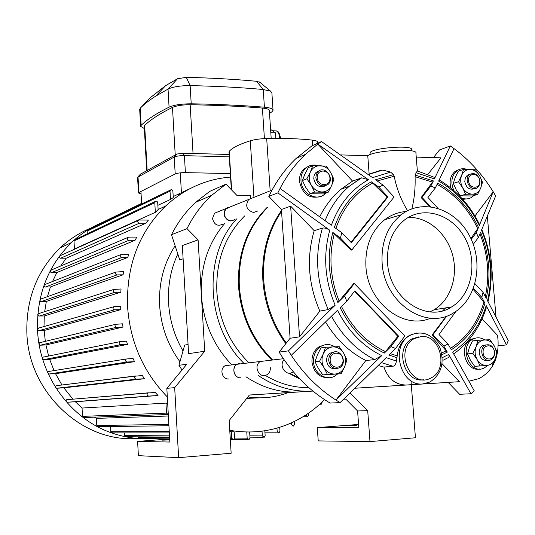 <?xml version="1.0" encoding="UTF-8"?>
<svg xmlns="http://www.w3.org/2000/svg" width="535" height="535" viewBox="0 0 535 535"><rect width="100%" height="100%" fill="white"/><g stroke="black" fill="none" stroke-linecap="round" stroke-linejoin="round"><path stroke-width="0.8" d="M421.366 336.515C440.74 334.616 448.898 369.906 430.916 377.984C410.713 389.647 393.579 349.288 414.264 338.608L421.366 336.515M423.78 379.703C404.36 383.709 394.061 347.931 412.03 338.889L418.972 336.809M417.394 170.973L416.043 172.685L434.387 178.904L450.336 145.948L454.034 148.603C469.516 160.186 482.577 174.584 493.21 191.797L495.657 195.904L481.5 230.177C491.103 253.429 493.116 276.949 487.532 300.73L508.25 340.628L506.505 344.914L486.181 305.599C479.902 325.748 468.72 341.243 452.643 352.084L474.277 390.864L470.96 393.747L459.645 394.295L448.183 382.411L459.378 381.696L406.246 385.013C395.559 384.872 388.122 378.894 383.929 367.077L392.931 366.248C394.696 365.92 395.867 364.195 396.442 361.078L397.191 355.902C398.301 346.627 402.42 339.772 409.536 335.345L416.859 332.91M422.837 383.949C400.28 386.731 389.687 345.684 410.245 335.251C422.737 329.988 432.648 334.188 439.971 347.837C444.745 362.857 441.422 374.239 430.013 381.983L422.837 383.949M448.183 382.411L354.912 388.243M396.442 361.078L386.216 357.661L340.113 402.614L330.135 403.062C309.725 390.985 292.719 373.998 279.123 352.097L290.09 338.274L281.43 209.499L268.817 196.425C275.946 181.619 285.068 168.933 296.189 158.367L312.005 145.781L321.475 141.554L372.567 177.633L390.624 172.103L382.685 170.07L376.6 171.595M433.437 157.611L439.549 149.907L450.336 145.948M406.246 385.013L354.932 388.223M383.929 367.077L378.212 365.519M407.61 210.716C401.25 200.485 396.776 188.995 394.181 176.249L393.439 174.651L375.563 179.78L383.02 185.137L378.706 187.029L371.384 181.813C354.116 191.209 341.785 206.39 334.382 227.355L341.811 232.725L340.414 237.988L332.823 232.451C326.731 255.79 328.41 279.163 337.866 302.569L344.607 295.915L346.787 301.185L340.166 307.678C350.659 328.737 365.385 343.865 384.351 353.06L390.898 346.647L395.559 348.459L388.898 355.026L396.997 357.714M393.439 174.651L390.624 172.103M340.113 402.614L335.973 400.08L381.709 355.641C362.877 346.265 348.138 331.152 337.491 310.3L291.267 355.32L288.452 350.866L335.144 305.244C324.712 280.2 322.919 255.195 329.774 230.231L277.859 192.867L280.046 188.46L331.386 225.195C338.976 204.437 351.328 189.283 368.434 179.72L317.79 144.096L321.475 141.554M454.034 148.603L438.64 181.097C456.161 191.075 469.73 205.855 479.347 225.436L479.293 224.031M427.853 174.41L440.954 157.825L416.25 157.109M434.387 178.904L434.346 177.339L433.745 177.045M280.046 188.46C286.927 175.293 295.407 163.904 305.498 154.294L317.79 144.096L352.572 181.111L361.687 177.814L349.342 186.213L361.098 177.974M368.434 179.72L361.687 177.814M329.774 230.231C326.731 228.371 324.277 227.669 322.424 228.104L314.205 230.679L290.632 206.149L281.43 209.499M268.817 196.425L277.859 192.867M290.09 338.274L299.533 336.836L319.85 311.123L328.202 309.564L335.144 305.244M279.123 352.097L288.452 350.866M411.749 150.91L411.656 149.733C413.736 144.537 369.772 148.008 370.066 152.997L370.093 153.364M369.157 174.229L367.759 155.692C375.336 150.181 418.417 148.035 415.942 153.277L417.36 170.966M416.043 172.685L415.08 176.697C415.454 188.22 414.364 198.946 411.823 208.864M429.879 206.617L421.159 197.596L433.39 180.917L415.234 175.126M341.811 232.725L351.328 242.696L387.942 196.913L378.706 187.029M383.02 185.137L394.081 196.994L351.863 249.965L351.127 250.159L332.823 232.451M351.863 249.965L340.414 237.988M350.987 242.335L387.099 197.188L371.384 181.813M387.099 197.188L387.942 196.913M344.607 295.915L354.33 283.53L404.881 335.973L395.559 348.459M337.866 302.569L353.588 283.69L354.33 283.53M390.898 346.647L398.689 336.234L354.865 290.853L346.787 301.185M421.159 197.596L421.941 197.348L430.869 185.979L433.39 180.917M384.351 353.06L397.819 336.348L398.689 336.234M471.255 239.339L476.337 232.551L478.491 227.462C468.988 207.674 455.385 192.874 437.69 183.064L435.303 187.979L427.92 197.428L437.938 208.269M470.887 238.543L478.491 227.462M479.347 225.436L493.21 191.797L474.933 216M441.943 354.712L447.327 352.097L443.863 346.158L448.022 343.972L451.326 349.763C467.603 339.096 478.812 323.588 484.944 303.245L481.841 297.38L483.018 292.304L486.248 298.329C491.224 276.073 489.344 254.058 480.611 232.27L478.357 237.527L473.274 244.328M430.601 206.697L421.941 197.348M435.303 187.979L430.869 185.979M478.357 237.527L476.337 232.551M291.267 355.32C303.612 373.958 318.512 388.885 335.973 400.08L365.846 360.51L374.681 359.6L381.709 355.641M397.819 336.348C383.943 321.435 369.484 306.455 354.424 291.414M487.345 216.207L496.012 316.887M340.474 154.903L367.759 155.692M447.327 352.097L432.166 334.87L446.344 316.158M445.722 307.879L442.759 310.741M430.615 318.171C403.27 330.215 367.639 302.489 365.92 266.53C365.024 246.361 371.303 230.745 384.759 219.684C391.199 214.816 398.328 212.087 406.145 211.499M299.533 336.836L290.632 206.149M368.214 174.53L368.903 174.336M459.378 381.696L442.064 363.686M365.846 360.51C349.442 352.157 336 339.317 325.527 321.99M319.85 311.123C308.2 284.272 306.321 257.455 314.205 230.679M319.736 216.809C325.18 205.835 332.242 196.653 340.915 189.263L352.572 181.111M443.495 360.082L447.207 358.089C448.992 357.734 449.494 356.524 448.704 354.471L442.278 357.674M470.96 393.747L448.704 354.471M474.993 283.71L483.018 292.304M498.205 345.784L506.505 344.914M453.693 353.943C469.028 342.714 479.835 327.52 486.101 308.374L486.181 305.599M469.396 381.067L479.119 378.573C492.501 371.15 498.814 358.457 498.045 340.501L497.61 335.452L482.042 318.88M443.863 346.158L432.969 334.77L446.752 316.018M432.166 334.87L432.969 334.77M481.841 297.38L473.455 288.412M484.944 303.245L473.114 289.295M455.967 311.343L438.994 334.509L448.022 343.972M408.305 217.411C427.478 216.728 446.417 232.799 452.403 254.326C458.488 275.813 450.784 299.807 434.173 309.732L429.979 311.878M382.104 262.678C381.161 242.041 387.507 226.084 401.156 214.802C422.71 197.99 455.272 208.496 469.416 235.601C483.954 262.438 476.845 299.219 453.84 312.694C426.081 331.118 383.956 302.69 382.104 262.678M387.541 262.605C386.691 244.134 392.402 229.876 404.687 219.845C423.82 205.112 452.623 214.441 465.183 238.476C478.089 262.277 471.857 294.872 451.553 306.943C426.83 323.568 389.199 298.256 387.541 262.605M312.754 165.756L308.3 167.609L304.816 174.283L302.429 180.536L305.732 187.364L310.133 193.75L323.601 193.938L328.156 192.279L314.607 192.085L311.303 185.217C313.965 189.484 317.522 191.737 321.97 191.971C326.383 191.858 329.6 189.724 331.62 185.565C333.365 181.238 333.051 176.871 330.677 172.477C328.055 168.237 324.531 165.977 320.097 165.696C315.69 165.756 312.447 167.863 310.374 172.023C308.588 176.376 308.896 180.77 311.303 185.217L306.863 178.77L310.374 172.023L312.754 165.756L326.276 166.091L330.677 172.477L333.927 179.299L331.62 185.565L328.156 192.279M310.133 193.75L314.607 192.085M302.429 180.536L306.863 178.77M319.054 170.866L316.111 172.37L315.175 173.427L313.991 176.109L313.798 178.677C315.456 185.484 319.154 187.939 324.905 186.033M317.242 177.694C316.553 168.659 329.339 168.973 329.908 177.948C330.637 186.942 317.83 186.742 317.242 177.694M315.844 177.867L316.319 174.336L318.158 171.548C324.865 164.914 335.144 178.703 327.901 184.575C321.93 187.564 317.91 185.331 315.844 177.867M325.728 193.162L324.792 194.058C316.62 201.862 301.392 193.449 300.984 180.736C300.737 175.647 302.248 171.508 305.505 168.318C309.15 165.134 313.349 164.252 318.118 165.669M320.137 196.586C309.176 199.067 302.288 193.984 299.473 181.338C299.232 176.262 300.737 172.13 303.987 168.953L308.448 166.278M341.156 373.731L344.667 366.709C342.627 371.176 339.377 373.631 334.917 374.065C330.416 374.139 326.818 372.059 324.11 367.819C321.669 363.372 321.354 358.831 323.153 354.177L319.596 361.232L324.11 367.819L327.453 374.507L341.156 373.731L322.812 374.915L318.338 368.388L315.001 361.74L317.395 354.872L320.92 347.89L325.541 347.289L323.153 354.177C325.24 349.709 328.517 347.282 332.984 346.901L325.541 347.289M344.667 366.709L346.974 359.834L343.691 353.18C346.105 357.581 346.426 362.088 344.667 366.709M343.691 353.18L339.217 346.667L332.984 346.901C337.465 346.874 341.036 348.974 343.691 353.18M315.001 361.74L319.596 361.232M335.866 368.615C330.79 369.204 327.708 366.609 326.624 360.837C326.51 357.407 327.721 354.825 330.255 353.087L333.974 352.117M322.812 374.915L327.453 374.507M330.175 360.51C330.784 369.866 343.744 369.143 342.988 359.854C342.4 350.565 329.466 351.167 330.175 360.51M328.744 360.61C330.296 367.338 333.927 369.712 339.625 367.726C348.118 363.151 340.454 347.375 332.382 352.832C329.841 354.571 328.63 357.166 328.744 360.61M334.937 346.814C330.128 343.891 325.354 343.804 320.619 346.56C315.67 350.01 313.309 355.106 313.523 361.847C313.965 373.423 326.283 381.468 334.957 375.985L337.558 374.045M325.039 344.781L319.041 346.767C314.105 350.211 311.745 355.293 311.959 362.014C313.771 372.648 319.388 377.877 328.798 377.71M477.588 194.439L472.331 195.984L460.374 195.823L456.208 189.798L453.319 183.378L455.178 177.48L458.308 171.187L463.491 169.468L461.645 175.38C463.41 171.454 466.246 169.461 470.158 169.401C474.09 169.662 477.253 171.788 479.654 175.781C481.834 179.921 482.189 184.033 480.711 188.106C478.986 192.032 476.17 194.044 472.258 194.151L477.588 194.439L480.711 188.106L482.49 182.201L479.654 175.781L475.481 169.762L463.491 169.468M470.078 174.163L467.349 175.172L469.73 174.403C462.935 178.944 470.907 192.781 477.36 187.691L479.467 184.936L479.995 181.144C478.297 174.537 474.879 172.29 469.73 174.403M461.645 175.38L458.488 181.733L462.688 187.798C460.481 183.619 460.133 179.479 461.645 175.38M462.688 187.798L465.577 194.265L472.258 194.151C468.312 193.938 465.122 191.818 462.688 187.798M460.374 195.823L465.577 194.265M453.319 183.378L458.488 181.733M474.598 188.654C469.583 190.279 466.313 187.946 464.788 181.639L465.31 177.901L467.349 175.172M479.768 180.95C479.113 172.491 467.777 172.216 468.54 180.723C469.215 189.243 480.564 189.423 479.768 180.95M466.961 169.388C463.297 168.164 459.946 168.632 456.917 170.785C451.44 175.841 450.437 182.435 453.907 190.574M461.478 197.95C465.296 199.501 468.82 199.201 472.044 197.061L473.769 195.563M458.997 169.575L455.151 171.374C450.503 175.373 449.079 180.924 450.878 188.032M462.748 199.348L468.098 198.746M477.889 340.307L484.636 339.952C480.684 340.293 477.829 342.567 476.05 346.767C474.532 351.127 474.893 355.401 477.126 359.58C479.594 363.573 482.817 365.545 486.803 365.485L480.042 365.886L477.126 359.58L472.86 353.394L476.05 346.767L477.889 340.307L472.532 340.915L469.362 347.476L467.516 353.916L470.425 360.189L474.659 366.328L486.803 365.485C490.749 365.091 493.591 362.797 495.323 358.604C496.808 354.264 496.44 350.024 494.233 345.884C491.805 341.918 488.602 339.939 484.636 339.952L489.993 339.752L494.233 345.884L497.095 352.15L495.323 358.604L492.167 365.198M467.516 353.916L472.86 353.394M485.987 344.888L482.864 345.436C480.303 346.954 479.092 349.489 479.24 353.033C480.356 358.597 483.199 361.018 487.78 360.296M474.659 366.328L480.042 365.886M494.434 352.117C495.256 360.851 483.794 361.486 483.098 352.692C482.309 343.918 493.758 343.383 494.434 352.117M494.648 352.13C494.795 355.735 493.558 358.296 490.929 359.801C483.553 363.867 477.722 348.646 485.325 345.175C490.207 343.778 493.31 346.098 494.648 352.13M487.552 365.579L484.275 367.933C469.703 375.817 458.228 345.938 473.194 339.009C477.08 337.13 480.938 337.445 484.784 339.946M479.574 368.989C465.47 372.206 458.034 345.236 471.362 339.223L475.989 338.006M345.242 425.887L356.337 425.399L345.242 425.887M350.097 392.924L367.705 410.659L357.594 410.974L358.784 427.305L317.295 427.612L358.577 424.442M367.705 410.659L369.986 441.589L318.218 440.914L317.295 427.612M369.986 441.589L415.434 437.77L411.301 384.718M411.241 383.976L410.994 380.726M312.875 391.045L249.397 395.017L229.154 420.59L231.153 453.252L178.636 457.659L138.378 455.666L137.622 441.422L169.669 438.961M169.722 439.91L162.299 440.151L169.695 439.422M182.027 369.993L178.951 365.291L186.775 364.261L166.84 388.343L169.842 442.044L137.622 441.422M250.614 198.318L250.434 195.442L236.764 195.268L225.964 184.154L211.706 195.295C201.682 204.617 193.436 215.732 186.969 228.646L198.09 239.847L182.341 245.585L188.608 353.662L204.711 351.221L201.387 295.253C203.434 322.551 213.585 345.77 231.842 364.903M245.96 376.767C262.571 387.908 280.146 392.964 298.684 391.934M204.711 351.221L174.677 387.648L178.636 457.659M166.84 388.343L174.677 387.648M357.594 410.974L346.433 399.759L342.882 399.926M183.104 258.813L179.767 259.943L171.501 234.731L186.969 228.646M225.964 184.154L209.646 191.43L195.703 202.29C185.899 211.372 177.834 222.185 171.501 234.731M249.37 395.051L312.908 391.078M178.951 365.291L184.675 345.082L188.073 344.507M224.767 223.389C208.035 243.024 200.237 266.985 201.387 295.253L198.09 239.847M231.648 190.005L229.221 151.358C232.177 147.847 239.192 144.323 250.28 140.792L253.944 197.361M236.604 218.935C202.638 255.509 205.734 326.223 243.993 363.439M258.372 375.57C275.565 387.139 293.722 392.289 312.841 391.018M270.162 190.841L266.691 138.525C260.144 138.732 254.673 139.488 250.28 140.792M266.691 138.525C284.078 138.144 299.259 138.665 312.239 140.096L312.621 145.507M317.73 143.226L317.663 142.263C317.69 141.253 315.877 140.538 312.239 140.096M229.221 151.358L228.993 152.08M218.166 211.746L214.588 213.184L212.495 218.561C214.227 224.827 217.718 226.666 222.975 224.058M229.876 207.038L225.656 209.098L224.433 211.338L224.118 213.98C225.884 220.387 229.441 222.266 234.785 219.617M229.876 365.137L225.108 365.706C219.223 368.816 222.159 379.676 228.699 378.947M242.001 363.68L237.145 364.261C231.16 367.431 234.169 378.526 240.817 377.79M150.375 438.62C137.288 439.262 124.394 437.362 111.688 432.915C70.58 418.992 39.048 375.637 37.51 329.359C36.801 294.471 48.143 265.527 71.529 242.536C80.631 233.962 90.783 227.315 101.984 222.6M137.334 438.419C82.678 443.087 28.148 392.396 26.844 332.349C26.195 298.463 37.283 270.315 60.121 247.919C69.356 239.245 79.695 232.591 91.131 227.957M169.662 438.867L139.902 438.486L138.244 437.322L138.217 436.821M169.568 437.115L126.347 436.707L124.655 435.55L124.515 432.895M169.334 432.942L112.564 432.882L110.839 431.732L110.571 426.522M168.933 425.746L98.554 426.683L96.775 425.532L96.42 418.37L94.427 417.153M167.462 414.531L84.289 417.514L82.457 416.377L82.056 408.051L75.341 401.765L67.336 402.253C65.838 401.778 65.611 400.929 66.661 399.698L148.442 392.824M72.9 399.19L63.839 387.842L56.891 388.229C55.406 387.775 55.158 386.932 56.162 385.702L135.937 375.924M61.94 385.006L55.513 373.684L49.227 373.998C47.762 373.564 47.501 372.734 48.458 371.497L49.106 371.283M54.055 370.601L49.661 359.366L43.837 359.634C42.392 359.219 42.118 358.396 43.021 357.159L43.716 356.919M48.618 356.036L45.936 344.955L40.439 345.182C39.008 344.774 38.727 343.958 39.583 342.734L40.319 342.474M45.315 341.343L44.164 330.483L38.199 330.503L37.53 329.058L38.767 327.968M44.01 326.551L44.278 315.978L38.46 315.964L37.778 314.547L39.022 313.436M44.679 311.664L46.311 301.466L40.56 301.426L39.871 300.028L41.115 298.911M47.428 296.671L50.404 286.981L44.84 287.014L43.95 286.004L44.351 284.74L120.576 254.72C119.74 256.145 120.114 257.088 121.706 257.549L127.691 257.489L50.404 286.981M52.544 281.51L56.85 272.549L50.925 272.462L50.23 271.091L51.407 269.968M60.696 266.015L66.24 258.191L60.161 258.171L59.251 256.726L60.368 255.61M73.883 249.497L74.405 248.976L74.017 240.897L75.074 239.593M87.312 233.775L87.178 231.1L88.201 229.809M100.346 223.931L101.336 222.914M190.253 188.514L173.253 196.546M181.425 192.72L180.268 172.845M141.628 203.969L140.946 191.463M170.484 199.461L170.016 191.189L170.839 189.764L172.009 189.805L172.838 190.734L173.307 197.542L170.484 199.461L157.912 205.306M155.331 212.328L154.796 202.671L155.631 201.234L156.815 201.267L157.658 202.197L158.146 209.559L155.331 212.328L74.405 248.976M60.602 258.245L139.321 223.209C137.776 222.747 137.395 221.824 138.177 220.427L139.147 220.039L148.389 220.072L145.901 223.222L66.24 258.191M51.581 272.629L128.922 240.295C127.357 239.84 126.976 238.904 127.785 237.493L128.754 237.105L136.813 237.085L135.087 240.275L56.85 272.549M120.576 254.72L128.848 254.272L127.691 257.489M41.235 301.593L117.091 274.91C115.48 274.448 115.112 273.492 115.981 272.054L123.719 271.586L123.043 274.816L46.311 301.466M39.142 316.132L114.784 292.344C113.146 291.876 112.785 290.913 113.694 289.462L121.05 288.974L120.803 292.21L44.278 315.978M38.005 328.249L114.457 306.568L120.642 306.394L120.816 309.638L44.164 330.483M167.321 396.937C143.253 372.052 129.992 341.785 127.537 306.134C126.42 265.427 139.08 232.083 165.522 206.115C184.441 188.708 206.122 179.031 230.565 177.085M324.564 399.612C313.925 410.465 301.633 418.738 287.69 424.436C269.265 431.805 249.952 433.765 229.749 430.321M123.037 327.052L116.583 327.28C114.905 326.785 114.564 325.802 115.56 324.33L122.455 323.815L123.037 327.052L45.936 344.955M127.544 344.413L120.716 344.694C119.011 344.186 118.683 343.189 119.733 341.711L126.521 341.19L127.544 344.413L49.661 359.366M134.539 361.66L127.176 362.014C125.457 361.486 125.143 360.483 126.247 358.998L133.034 358.463L134.539 361.66L55.513 373.684M144.443 378.733L136.305 379.175C134.559 378.626 134.265 377.61 135.422 376.125L142.35 375.57L144.443 378.733L63.839 387.842M158.039 395.519L148.683 396.087C146.924 395.512 146.65 394.489 147.867 393.011L155.17 392.422L158.039 395.519L75.341 401.765M82.056 408.051L165.957 403.096L167.749 404.647M96.42 418.37L168.385 416.003M229.829 431.631L234.176 431.839L234.564 438.071L247.163 438.178L249.069 439.563L250.012 437.951L249.638 432.006M139.321 223.209L145.901 223.222M128.922 240.295L135.087 240.275M117.091 274.91L123.043 274.816M114.784 292.344L120.803 292.21M165.957 403.096L166.512 413.114L168.311 414.612M231.274 431.631L231.682 438.299L233.621 439.69L234.564 438.071M246.775 431.992L247.163 438.178M308.434 413.241L308.561 415.153L307.672 416.712L305.819 414.993M294.243 421.526L294.444 424.489L293.528 426.067L291.695 424.696L291.568 422.784M279.705 427.284L279.965 431.23L279.029 432.828L277.183 431.451L276.963 428.1M264.832 430.749L265.146 435.677L264.21 437.282L262.331 435.898L262.03 431.15M322.224 401.932L321.408 404.172L320.111 403.918M120.816 309.638L114.624 309.818C112.965 309.33 112.617 308.361 113.567 306.903M183.003 350.973C174.443 336.154 169.635 320.137 168.572 302.924C167.696 285.429 170.772 269.098 177.801 253.951M288.064 392.63C275.224 397.538 261.822 398.983 247.872 396.95M179.954 361.734C167.756 345.048 160.981 326.216 159.624 305.244C158.648 283.089 163.817 263.274 175.126 245.799M259.268 397.859L246.709 398.414M275.819 138.398L275.445 132.827L270.59 129.41M270.804 132.653L275.445 132.827M229.147 154.495L183.044 153.204L176.945 154.04L140.331 174.243M137.589 177.292L174.223 157.029C176.423 156.086 179.813 155.618 184.408 155.645L229.294 156.862M230.344 173.561L185.404 172.624L184.408 155.645L183.044 153.204M139.695 109.441L140.19 108.251C144.049 104.298 149.258 100.239 155.825 96.066L168.037 89.077C173.179 86.75 180.542 85.593 190.132 85.613C216.401 86.175 240.77 87.472 263.24 89.499L270.65 91.224L271.88 92.843L273.031 110.043M259.903 82.33L256.532 81.287C234.912 79.254 211.506 77.943 186.307 77.348L177.533 78.745L165.596 85.667L150.154 97.805M144.383 128.594L140.611 126.267L141.126 125.337C147.132 119.506 156.447 113.44 169.073 107.147C174.229 104.927 181.612 103.81 191.216 103.797C217.518 104.231 241.92 105.362 264.41 107.194C270.081 107.716 272.964 108.759 273.051 110.317L271.967 111.755L269.52 113.433M178.001 194.325L180.315 194.352M176.945 154.04L174.223 157.029L175.199 173.962C177.406 173.066 180.803 172.624 185.404 172.624M175.199 173.962L138.873 192.52L138.023 176.777L140.598 173.969M141.073 193.77L138.438 192.941L138.873 192.52M271.191 138.438L269.332 110.564C269.252 109.314 266.945 108.485 262.397 108.063C240.188 106.271 216.1 105.161 190.152 104.74C182.495 104.753 176.603 105.642 172.477 107.408C159.938 113.621 150.669 119.613 144.664 125.371L144.256 126.28M292.398 372.286C285.844 376.566 278.467 365.438 284.085 359.721C278.467 365.438 285.844 376.566 292.398 372.286L293.247 371.698M286.325 343.015C272.977 324.37 265.434 303.378 263.708 280.019C262.351 253.944 268.296 231.04 281.55 211.305M272.048 190.085L248.675 199.481C244.95 205.861 246.602 210.201 253.623 212.495L257.516 211.064M283.396 358.711L260.351 361.479C252.741 365.652 259.522 379.409 266.878 374.747C269.292 373.196 270.456 370.855 270.376 367.719M272.649 360.002C252.774 340.099 241.666 315.523 239.319 286.272C238.062 253.991 247.578 227.622 267.875 207.165M299.052 378.198L289.542 373.129M285.824 343.651C272.262 324.932 264.611 303.793 262.866 280.24C261.495 253.623 267.707 230.371 281.49 210.462M227.89 207.466L226.171 208.53C222.547 214.675 224.132 218.848 230.933 221.035M226.171 208.53L248.675 199.481C244.95 205.861 246.602 210.201 253.623 212.495M239.473 363.452L237.072 364.275C230.959 367.512 234.263 378.84 241.011 377.777M237.072 364.275L260.351 361.479C252.741 365.652 259.522 379.409 266.878 374.747M248.956 362.844C229.749 343.737 219.049 320.137 216.856 292.036C215.712 261.013 225.001 235.627 244.729 215.873M308.855 387.648C293.688 387.795 279.15 383.709 265.233 375.403M271.827 360.102C251.972 340.22 240.877 315.683 238.543 286.472C237.286 254.239 246.796 227.903 267.072 207.466M299.801 378.987L288.505 373.089M392.931 366.248L381.234 362.556M397.191 355.902L390.303 353.648M415.08 176.697L432.561 182.134M385.561 351.642C366.569 342.581 351.869 327.5 341.47 306.401M335.873 228.432C343.182 207.46 355.481 192.339 372.781 183.077M446.277 350.799L441.622 353.026M479.948 233.822C488.034 254.54 489.833 275.465 485.332 296.611M377.222 180.97L394.181 176.249M339.13 301.125C330.222 278.641 328.604 256.191 334.281 233.768M437.068 184.348C454.777 194.071 468.332 208.844 477.722 228.679M368.127 174.47L379.917 170.538M374.681 359.6C356.644 350.338 342.239 335.873 331.473 316.185M328.202 309.564C316.412 282.366 314.486 255.208 322.424 228.104M325.073 220.647C330.75 206.671 338.842 195.195 349.342 186.213L340.915 189.263M483.961 301.974C477.949 322.331 466.808 337.786 450.523 348.352M45.294 287.088L121.706 257.549M82.457 416.377L166.512 413.114M96.775 425.532L168.853 424.375M110.839 431.732L169.261 431.638M124.655 435.55L169.495 435.858M138.244 437.322L169.595 437.65M230.237 438.285L231.682 438.299M305.251 415.361L305.846 415.347M249.878 435.824L262.331 435.898M67.336 402.253L148.683 396.087M56.891 388.229L136.305 379.175M49.227 373.998L127.176 362.014M43.837 359.634L120.716 344.694M40.439 345.182L116.583 327.28M38.888 330.67L114.624 309.818M74.017 240.897L154.796 202.671M87.178 231.1L170.016 191.189M275.237 130.861L276.287 130.901C278.173 131.704 279.323 134.205 279.745 138.404M256.532 81.287L263.24 89.499L264.41 107.194M186.307 77.348L190.132 85.613L191.216 103.797M141.126 125.337L140.19 108.251L150.181 97.785M177.533 78.745L168.037 89.077L169.073 107.147M147.145 170.377L144.664 125.371M172.477 107.408L175.226 154.983M193.048 153.485L190.152 104.74M262.397 108.063L264.417 138.612M412.03 338.889L414.264 338.608M409.536 335.345L410.245 335.251M370.187 154.548L370.066 152.997M417.2 170.926L434.346 177.339M296.189 158.367L305.498 154.294M382.685 170.07L368.301 174.591M481.794 229.482C491.638 253.129 493.711 277.183 488.014 301.646M439.181 179.961C456.402 190.239 469.777 204.938 479.306 224.065M401.156 214.802L384.759 219.684M451.553 306.943L434.173 309.732M318.158 171.548L316.111 172.37M305.505 168.318L303.987 168.953M330.255 353.087L332.382 352.832M319.041 346.767L320.619 346.56M455.151 171.374L456.917 170.785M485.325 345.175L482.864 345.436M473.194 339.009L471.362 339.223M211.706 195.295L195.703 202.29M228.98 151.866L231.354 189.704M226.238 208.503L214.588 213.184M237.145 364.261L225.108 365.706M71.529 242.536L60.121 247.919M165.522 206.115L158.146 209.479M138.177 220.427L59.639 255.937M127.785 237.493L50.624 270.295M115.981 272.054L40.306 299.225M113.694 289.462L38.232 313.737M232.591 439.676L230.317 439.65M66.661 399.698L147.867 393.011M56.162 385.702L135.422 376.125M48.458 371.497L126.247 358.998M43.021 357.159L119.733 341.711M39.583 342.734L115.56 324.33M319.756 404.239L320.605 404.206M302.89 416.832L306.836 416.732M264.965 432.822L278.126 432.828M249.965 437.169L263.26 437.276M234.083 439.382L248.079 439.556M74.405 239.914L155.237 201.501M87.566 230.117L170.451 190.025M100.72 223.209L141.594 203.394M272.582 130.767L276.287 130.901C278.24 130.787 279.651 133.289 280.534 138.411M140.558 173.989L137.963 176.804M259.502 81.995L270.65 91.224M165.596 85.667L155.825 96.066M140.611 126.267L139.682 109.234M138.438 192.941L137.582 177.225M146.697 170.625L144.243 126.12"/></g></svg>
